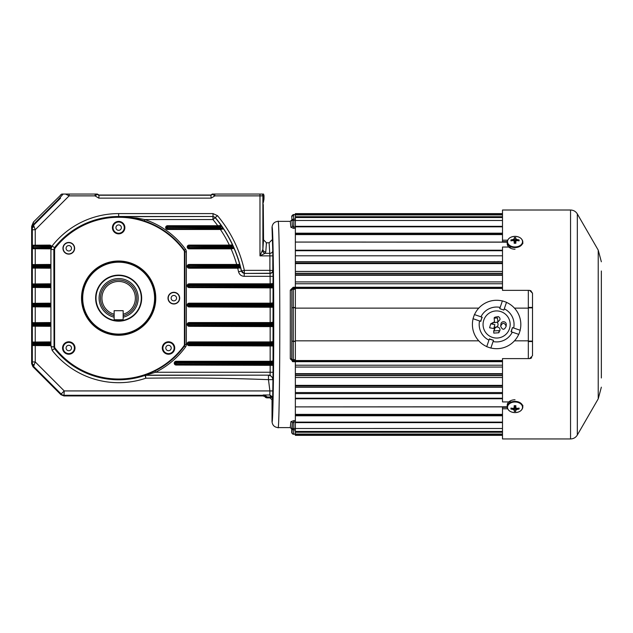 <?xml version="1.0" encoding="UTF-8"?>
<svg xmlns="http://www.w3.org/2000/svg" width="633" height="633" viewBox="0 0 633 633"><rect width="100%" height="100%" fill="white"/><g stroke="black" fill="none" stroke-linecap="round" stroke-linejoin="round"><path stroke-width="0.95" d="M118.648 321.168A23.017 23.017 0 0 1 95.63 298.143A23.017 23.017 0 0 1 118.648 275.126A23.017 23.017 0 0 1 141.673 298.143A23.017 23.017 0 0 1 118.648 321.168M118.648 262.197A35.946 35.946 0 0 1 154.594 298.143A35.946 35.946 0 0 1 118.648 334.089A35.946 35.946 0 0 1 82.701 298.143A35.946 35.946 0 0 1 118.648 262.197M118.648 261.714A36.429 36.429 0 0 1 155.085 298.143A36.429 36.429 0 0 1 118.648 334.58A36.429 36.429 0 0 1 82.219 298.143A36.429 36.429 0 0 1 118.648 261.714M69.124 194.054L97.332 194.054A2.176 2.176 45 0 1 97.466 194.323L97.466 194.323A2.176 2.176 -146 0 0 97.332 194.054L99.025 195.027L210.9 195.027L212.269 194.054L263.542 194.054L264.016 195.637L262.972 195.771C263.004 209.088 263.225 205.875 263.273 204.562L263.55 239.875L262.877 249.315L259.973 255.867L259.973 195.866L214.935 195.866L211.113 198.137L98.811 198.137L94.982 195.866L69.124 195.866L65.539 194.054L69.124 194.054L69.124 195.866L35.234 229.755L33.581 225.245L60.554 198.169C51.811 206.73 58.592 199.577 58.181 199.719L63.189 194.054L64.669 194.054M95.259 194.054L94.982 195.866L97.466 194.323L98.811 195.233L211.113 195.233L212.459 194.323L214.935 195.866L214.658 194.054M262.853 395.941L263.502 395.285L263.154 395L264.657 395.221L267.759 397.302L262.853 395.941L63.957 395.941L60.879 394.668L32.924 366.713L31.65 363.635L31.65 228.054L32.924 224.976L58.181 199.719M64.772 194.054L65.539 194.054M52.159 245.913A84.553 84.553 0 0 1 118.648 213.59L118.648 216.66L213.036 216.494L118.648 216.494A81.649 81.649 0 0 0 54.446 247.701L52.159 245.913L50.925 249.497L53.829 249.497L54.05 346.71A2.904 2.904 70.9 0 0 54.675 348.514L55.103 348.174A80.882 80.882 0 0 0 183.966 345.847A2.358 2.358 0 0 0 184.417 344.455L184.417 251.839A2.358 2.358 0 0 0 183.966 250.446A80.882 80.882 0 0 0 55.103 248.12L54.675 247.78A81.42 81.42 0 0 1 136.443 218.694L118.648 216.66L136.76 218.037L144.791 219.564L144.34 220.925L136.443 218.694L136.76 218.037M213.036 213.59L213.036 216.494L215.267 217.538L217.499 215.679L213.036 213.59L118.648 213.59M263.55 201.239L263.55 201.239C263.7 199.007 264.001 202.354 264.016 195.652M272.024 227.413C272.38 223.742 274.398 221.724 278.077 221.36C278.916 216.747 279.849 273.464 279.77 324.484C279.849 375.504 278.916 432.212 278.077 427.599C274.398 427.243 272.38 425.226 272.024 421.554C272.863 425.954 273.796 372.544 273.725 324.484C273.796 276.423 272.863 223.006 272.024 227.413L272.752 250.803A2.904 2.532 -1.8 0 1 269.848 253.335L265.029 253.335L259.973 255.867L269.895 255.867L269.12 242.787L266.461 242.787L265.781 251.894L265.029 253.335A2.904 2.271 45 0 1 262.505 250.803M266.216 243.879L266.461 242.787L263.55 239.875M272.024 421.554L272.024 399.811L270.085 397.88L270.718 396.464L269.816 395L269.895 390.933L268.471 379.65C227.579 378.091 186.695 377.608 145.804 378.218L145.068 375.234L154.982 370.97A81.38 81.38 0 0 0 184.369 346.14L183.966 345.847M238.546 271.771A122.762 122.762 0 0 0 237.707 268.21L237.707 267.49L239.63 267.395L239.63 266.667L240.303 266.802L240.453 267.917L237.707 268.21L189.093 268.21A1.875 1.875 0 0 1 187.218 266.335A1.875 1.875 0 0 1 189.093 264.459L236.695 264.459A122.762 122.762 0 0 0 231.077 248.848L231.077 248.12L233.094 248.025L233.094 247.305L233.894 248.453L231.077 248.848L189.093 248.848A1.875 1.875 0 0 1 187.218 246.973A1.875 1.875 0 0 1 189.093 245.098L229.352 245.098A122.762 122.762 0 0 0 220.411 229.478L220.411 228.758L222.618 228.663L222.618 227.935L223.37 228.98L220.411 229.478L167.523 229.478A1.875 1.875 0 0 1 165.64 227.603A1.875 1.875 0 0 1 167.523 225.728L217.776 225.728A122.762 122.762 0 0 0 212.965 219.564L215.196 217.705A125.666 125.666 0 0 1 241.379 271.146L238.546 271.771C239.369 274.611 241.26 276.13 244.219 276.328L273.06 276.328L273.013 285.214A0.728 0.72 11.3 0 0 272.293 284.486L273.06 283.513L270.156 283.829L270.062 273.424A2.904 2.904 135 0 0 272.965 270.52L269.895 270.354L269.895 255.867L272.799 255.867L272.799 270.354A2.904 2.904 135 0 1 269.895 273.258L244.219 273.424L270.062 273.424L269.895 270.354L244.346 270.354A128.728 128.728 0 0 0 217.499 215.679M273.013 285.214L273.06 287.888L189.093 287.58A1.875 1.875 0 0 1 187.218 285.705A1.875 1.875 0 0 1 189.093 283.829L270.156 283.829L270.156 284.549L189.093 284.549A1.155 1.155 0 0 0 187.938 285.705A1.155 1.155 0 0 0 189.093 286.852L272.293 286.915L189.093 286.757A1.06 1.06 0 0 1 188.033 285.705A1.06 1.06 0 0 1 189.093 284.644L189.093 283.829M273.013 286.195A0.728 0.72 -11.3 0 1 272.293 286.915L273.06 287.888L273.013 304.576A0.728 0.72 11.3 0 0 272.293 303.856L273.06 302.883L270.156 303.191L270.156 286.852M273.013 304.576L273.06 307.258L189.093 306.942A1.875 1.875 0 0 1 187.218 305.066A1.875 1.875 0 0 1 189.093 303.191L270.156 303.191L270.156 303.919L189.093 303.919A1.155 1.155 0 0 0 187.938 305.066A1.155 1.155 0 0 0 189.093 306.222L272.293 306.277L189.093 306.127A1.06 1.06 0 0 1 188.033 305.066A1.06 1.06 0 0 1 189.093 304.014L189.093 303.191M273.013 305.557A0.728 0.72 -11.3 0 1 272.293 306.277L273.06 307.258L273.013 323.946A0.728 0.72 11.3 0 0 272.293 323.218L273.06 322.244L270.156 322.561L270.156 306.222M273.013 323.946L273.06 326.62L189.093 326.311A1.875 1.875 0 0 1 187.218 324.436A1.875 1.875 0 0 1 189.093 322.561L270.156 322.561L270.156 323.281L189.093 323.281A1.155 1.155 0 0 0 187.938 324.436A1.155 1.155 0 0 0 189.093 325.584L272.293 325.647L189.093 325.489A1.06 1.06 0 0 1 188.033 324.436A1.06 1.06 0 0 1 189.093 323.376L189.093 322.561M273.013 324.927A0.728 0.72 -11.3 0 1 272.293 325.647L273.06 326.62L273.013 343.308A0.728 0.72 11.3 0 0 272.293 342.588L273.06 341.614L270.156 341.923L270.156 325.584M273.013 343.308L273.06 345.99L189.093 345.673A1.875 1.875 0 0 1 187.218 343.798A1.875 1.875 0 0 1 189.093 341.923L270.156 341.923L270.156 342.643L189.093 342.643A1.155 1.155 0 0 0 187.938 343.798A1.155 1.155 0 0 0 189.093 344.953L272.293 345.009L189.093 344.858A1.06 1.06 0 0 1 188.033 343.798A1.06 1.06 0 0 1 189.093 342.746L189.093 341.923M273.013 344.289A0.728 0.72 -11.3 0 1 272.293 345.009L273.06 345.99L273.013 362.677A0.728 0.72 11.3 0 0 272.293 361.949L273.06 360.976L270.156 361.293L270.156 344.953M273.013 362.677L273.06 365.352L176.124 365.043A1.875 1.875 0 0 1 174.249 363.168A1.875 1.875 0 0 1 176.124 361.293L270.156 361.293L270.156 362.013L176.124 362.013A1.155 1.155 0 0 0 174.969 363.168A1.155 1.155 0 0 0 176.124 364.315L272.293 364.379L176.124 364.22A1.06 1.06 0 0 1 175.064 363.168A1.06 1.06 0 0 1 176.124 362.108L176.124 361.293M244.219 276.328L244.219 273.424L241.513 270.987A125.825 125.825 0 0 0 215.267 217.538L215.196 217.705A2.904 2.904 25.1 0 0 212.965 216.66L212.965 219.564L144.791 219.564A82.812 82.812 0 0 1 185.532 249.307A4.296 4.296 0 0 1 186.355 251.839L186.355 344.455A4.296 4.296 0 0 1 185.532 346.987A82.812 82.812 0 0 1 155.623 372.251L270.156 372.251L270.062 375.155L272.965 378.059L272.681 398.197L272.024 399.811M270.608 395.934L272.269 396.717L272.657 398.212L272.269 396.717L269.816 395L263.154 395L264.111 395.356A2.667 1.274 -77.4 0 0 264.657 395.221M295.358 421.997L293.791 421.997L293.791 428.525L292.335 428.525A1.456 1.377 3 0 0 293.791 429.902L293.506 434.032A1.456 1.456 -135 0 1 292.058 432.6L292.335 423.058L293.791 421.997L293.791 420.644L295.358 420.644L295.358 415.786L295.358 434.309M502.499 414.37L295.358 414.37L295.358 406.892L295.358 415.786L502.499 415.715M502.499 393.584L295.358 393.584L295.358 387.198L502.499 387.198M502.499 377.505L295.358 377.505L295.358 385.355L295.358 375.646L502.499 375.646M502.499 367.053L295.358 367.053L295.358 373.66L295.358 341.432L293.301 341.432L293.301 359.671A1.456 0.459 180 0 1 291.853 359.22L291.853 289.748A1.456 0.459 0 0 1 293.301 289.297L293.301 307.527L295.358 307.527L295.358 341.432M290.302 358.84L290.302 290.128A1.456 0.483 0 0 0 291.758 289.653L293.301 288.308A1.456 1.456 -44.8 0 0 291.853 289.748L291.758 359.315A1.456 0.483 -0 0 0 290.302 358.84L293.19 361.704L292.327 361.57M502.499 288.173L293.19 288.189L293.19 287.263L290.302 290.128M502.499 288.434L295.358 288.434L295.358 228.315L292.913 228.268M278.077 221.36L290.278 221.36L290.887 227.279L293.791 228.315L293.791 226.962L292.335 225.91L291.726 216.035L293.182 214.579L295.358 214.911L295.358 233.253L502.499 233.253M290.278 427.599L290.887 421.689A1.456 1.369 2.8 0 1 292.335 423.058L291.726 429.055L290.278 427.599L278.077 427.599M293.791 420.644L290.887 421.689M240.303 266.802A125.627 125.627 0 0 0 239.939 265.441L238.688 266.002L188.761 266.335L239.63 266.667M240.453 267.917L239.63 267.395L189.093 267.395A1.06 1.06 0 0 1 188.033 266.335A1.06 1.06 0 0 1 189.093 265.282L238.688 265.282L189.093 265.187A1.155 1.155 0 0 0 187.938 266.335A1.155 1.155 0 0 0 189.093 267.49L237.707 267.49M233.553 247.361A125.627 125.627 0 0 0 232.889 245.889L231.496 246.641L188.761 246.973L233.094 247.305M233.894 248.453L233.094 248.025L189.093 248.025A1.06 1.06 0 0 1 188.033 246.973A1.06 1.06 0 0 1 189.093 245.913L231.496 245.913L189.093 245.818A1.155 1.155 0 0 0 187.938 246.973A1.155 1.155 0 0 0 189.093 248.12L231.077 248.12M222.832 227.951A125.627 125.627 0 0 0 221.7 226.298L220.173 227.271L167.183 227.603L222.618 227.935M223.37 228.98L167.523 228.663A1.06 1.06 0 0 1 166.463 227.603A1.06 1.06 0 0 1 167.523 226.551L220.173 226.551L167.523 226.456A1.155 1.155 0 0 0 166.368 227.603A1.155 1.155 0 0 0 167.523 228.758L220.411 228.758M217.776 226.456L217.776 225.728L220.957 225.459L221.7 226.298M229.352 245.818L229.352 245.098L232.311 244.931L232.889 245.889M236.695 265.187L236.695 264.459L239.527 264.404L239.939 265.441M241.513 270.987A2.904 2.904 -141.2 0 0 244.346 273.258L244.346 270.354L241.513 270.987M183.966 250.446L184.369 250.146A81.38 81.38 0 0 0 144.34 220.925M62.564 348.008A6.219 6.219 0 0 0 68.791 354.227A6.219 6.219 0 0 0 75.01 348.008A6.219 6.219 0 0 0 68.791 341.788A6.219 6.219 0 0 0 62.564 348.008M112.429 227.627A6.219 6.219 0 0 0 118.648 233.854A6.219 6.219 0 0 0 124.875 227.627A6.219 6.219 0 0 0 118.648 221.408A6.219 6.219 0 0 0 112.429 227.627M81.522 298.143A37.125 37.125 0 0 1 118.648 261.018A37.125 37.125 0 0 1 155.773 298.143A37.125 37.125 0 0 1 118.648 335.268A37.125 37.125 0 0 1 81.522 298.143M55.103 248.12A2.358 2.358 0 0 0 54.596 249.576L54.596 346.71A2.358 2.358 0 0 0 55.103 348.174M62.944 248.286A5.847 5.847 0 0 1 68.791 242.439A5.847 5.847 0 0 1 74.631 248.286A5.847 5.847 0 0 1 68.791 254.126A5.847 5.847 0 0 1 62.944 248.286M167.998 298.143A5.847 5.847 0 0 1 173.846 292.304A5.847 5.847 0 0 1 179.685 298.143A5.847 5.847 0 0 1 173.846 303.99A5.847 5.847 0 0 1 167.998 298.143M162.293 348.008A6.219 6.219 0 0 0 168.513 354.227A6.219 6.219 0 0 0 174.732 348.008A6.219 6.219 0 0 0 168.513 341.788A6.219 6.219 0 0 0 162.293 348.008M63.142 348.008A5.642 5.642 0 0 1 68.791 342.358A5.642 5.642 0 0 1 74.433 348.008A5.642 5.642 0 0 1 68.791 353.649A5.642 5.642 0 0 1 63.142 348.008M113.006 227.627A5.642 5.642 0 0 1 118.648 221.985A5.642 5.642 0 0 1 124.297 227.627A5.642 5.642 0 0 1 118.648 233.276A5.642 5.642 0 0 1 113.006 227.627M162.871 348.008A5.642 5.642 0 0 1 168.513 342.358A5.642 5.642 0 0 1 174.154 348.008A5.642 5.642 0 0 1 168.513 353.649A5.642 5.642 0 0 1 162.871 348.008M185.532 346.987L184.369 346.14A2.864 2.864 0 0 0 184.923 344.455L184.923 251.839A2.864 2.864 0 0 0 184.369 250.146L185.532 249.307M32.37 343.157L32.497 342.049L49.659 341.923A1.875 1.875 0 0 1 50.925 342.413L50.925 345.191L50.434 342.944A1.155 1.155 0 0 0 49.659 342.643L35.234 342.643L33.343 342.746L33.343 343.466L32.37 343.157L32.37 344.439L49.659 344.13L49.659 343.466L33.343 343.466M32.37 323.795L32.497 322.688L49.659 322.561A1.875 1.875 0 0 1 50.925 323.044L50.925 325.821L50.434 323.582A1.155 1.155 0 0 0 49.659 323.281L35.234 323.281L33.343 323.376L33.343 324.104L32.37 323.795L32.37 325.077L49.659 324.769L49.659 324.104L33.343 324.104M32.37 304.426L32.497 303.318L49.659 303.191A1.875 1.875 0 0 1 50.925 303.682L50.925 306.459L50.434 304.212A1.155 1.155 0 0 0 49.659 303.919L35.234 303.919L33.343 304.014L33.343 304.734L32.37 304.426L32.37 305.707L49.659 305.399L49.659 304.734L33.343 304.734M32.37 285.064L32.497 283.956L49.659 283.829A1.875 1.875 0 0 1 50.925 284.312L50.925 287.089L50.434 284.85A1.155 1.155 0 0 0 49.659 284.549L35.234 284.549L33.343 284.644L33.343 285.372L32.37 285.064L32.37 286.345L49.659 286.037L49.659 285.372L33.343 285.372M32.37 265.694L32.497 264.586L49.659 264.459A1.875 1.875 0 0 1 50.925 264.95L50.925 267.727L50.434 265.48A1.155 1.155 0 0 0 49.659 265.187L35.234 265.187L33.343 265.282L33.343 266.002L32.37 265.694L32.37 266.976L49.659 266.667L49.659 266.002L33.343 266.002M32.37 246.332L32.497 245.224L33.343 245.913L49.659 245.913A1.06 1.06 0 0 1 50.719 246.973A1.06 1.06 0 0 1 49.659 248.025L49.659 248.12A1.155 1.155 0 0 0 50.521 247.732L51.067 248.215A1.875 1.875 0 0 1 49.659 248.848L32.497 248.722L32.37 247.614L49.659 247.305L49.659 246.641L32.37 246.332L32.37 247.614M32.497 245.224L49.659 245.098A1.875 1.875 0 0 1 51.534 246.902L50.814 246.925A1.155 1.155 0 0 0 49.659 245.818L33.343 245.913L33.343 246.641M35.234 245.818L35.234 229.755L32.33 229.755L32.323 228.331A2.904 1.654 -0.7 0 1 33.794 226.907M31.65 363.635L32.323 363.358L32.33 361.941L35.234 361.941L33.581 366.444L32.924 366.713M154.982 370.97L155.623 372.251L145.535 375.155L145.804 378.218A84.553 84.553 0 0 1 52.159 350.381L50.925 345.191A1.875 1.875 0 0 1 49.659 345.673L32.497 345.547L32.37 344.439M50.434 342.944L50.925 342.413L50.925 325.821A1.875 1.875 0 0 1 49.659 326.311L32.497 326.185L32.37 325.077M50.434 323.582L50.925 323.044L50.925 306.459A1.875 1.875 0 0 1 49.659 306.942L32.497 306.815L32.37 305.707M50.434 304.212L50.925 303.682L50.925 287.089A1.875 1.875 0 0 1 49.659 287.58L32.497 287.453L32.37 286.345M50.434 284.85L50.925 284.312L50.925 267.727A1.875 1.875 0 0 1 49.659 268.21L32.497 268.083L32.37 266.976M50.521 247.732L50.814 246.925M150.781 373.779L150.219 373.201A81.42 81.42 0 0 1 54.675 348.514L54.446 348.585A81.649 81.649 0 0 0 145.092 375.393A1.456 1.456 -9.4 0 1 145.558 375.314L270.062 375.155L145.535 375.155A1.456 1.456 -9.5 0 0 145.068 375.234M272.823 379.65C272.546 377.023 271.098 375.567 268.471 375.29L268.471 379.65L272.823 379.65M272.024 239.875L269.12 242.787M33.794 364.782A2.904 1.654 0.7 0 1 32.323 363.358L33.581 366.444L61.148 394.011L64.226 390.933L272.799 390.933M272.601 399.233A1.939 1.939 -135 0 0 270.671 397.302L267.759 397.302L267.181 397.88A2.904 2.904 0 0 1 265.021 396.907L265.599 396.329A2.667 2.231 -39.6 0 0 267.585 396.931A2.667 2.231 -39.6 0 1 265.599 396.329L264.111 395.356A2.904 2.904 -135 0 0 263.502 395.285L64.226 395.285A4.36 4.36 -157.5 0 1 61.148 394.011L60.879 394.668M31.65 228.054L32.323 228.331L33.581 225.245L32.924 224.976M99.025 195.027L98.811 198.137M210.9 195.027L211.113 198.137M262.244 194.054A2.904 2.904 45 0 1 262.877 195.866L262.877 249.315A2.904 2.579 1.9 0 0 265.781 251.894M49.659 247.305L49.659 248.025L33.343 248.025L32.497 248.722M32.497 264.586L33.343 265.282L49.659 265.282L49.659 264.459M50.925 249.497L50.925 264.95L50.434 265.48M49.659 266.002L49.659 265.282A1.06 1.06 0 0 1 50.719 266.335A1.06 1.06 0 0 1 49.659 267.395L33.343 267.395L32.497 268.083M32.497 283.956L33.343 284.644L49.659 284.644L49.659 283.829M49.659 285.372L49.659 284.644A1.06 1.06 0 0 1 50.719 285.705A1.06 1.06 0 0 1 49.659 286.757L33.343 286.757L32.497 287.453M32.497 303.318L33.343 304.014L49.659 304.014L49.659 303.191M49.659 304.734L49.659 304.014A1.06 1.06 0 0 1 50.719 305.066A1.06 1.06 0 0 1 49.659 306.127L33.343 306.127L32.497 306.815M32.497 322.688L33.343 323.376L49.659 323.376L49.659 322.561M49.659 324.104L49.659 323.376A1.06 1.06 0 0 1 50.719 324.436A1.06 1.06 0 0 1 49.659 325.489L33.343 325.489L32.497 326.185M32.497 342.049L33.343 342.746L49.659 342.746L49.659 341.923M49.659 343.466L49.659 342.746A1.06 1.06 0 0 1 50.719 343.798A1.06 1.06 0 0 1 49.659 344.858L33.343 344.858L32.497 345.547M220.173 227.271L220.957 225.459M231.496 246.641L232.311 244.931M238.688 266.002L239.527 264.404M270.156 364.315L270.156 372.251L273.06 372.251L273.06 365.352L272.293 364.379A0.728 0.72 -11.3 0 0 273.013 363.651M63.957 395.941L64.226 390.933L35.234 361.941L35.234 344.953L33.343 344.858L33.343 344.13M35.234 342.643L35.234 325.584L33.343 325.489L33.343 324.769M35.234 323.281L35.234 306.222L33.343 306.127L33.343 305.399M35.234 303.919L35.234 286.852L33.343 286.757L33.343 286.037M35.234 284.549L35.234 267.49L33.343 267.395L33.343 266.667M35.234 265.187L35.234 248.12L33.343 248.025L33.343 247.305M189.093 285.372L272.261 285.372L272.261 284.644L189.093 284.644L188.761 285.705L272.261 286.037L272.261 285.372L272.981 285.372A0.728 0.72 11.3 0 0 272.261 284.644L270.156 284.549M272.981 286.037A0.728 0.72 -11.3 0 1 272.261 286.757L272.261 286.037L272.981 286.037M189.093 304.734L272.261 304.734L272.261 304.014L189.093 304.014L189.093 305.399L272.261 305.399L272.261 304.734L272.981 304.734A0.728 0.72 11.3 0 0 272.261 304.014L270.156 303.919M272.981 305.399A0.728 0.72 -11.3 0 1 272.261 306.127L272.261 305.399L272.981 305.399M189.093 324.104L272.261 324.104L272.261 323.376L189.093 323.376L188.761 324.436L272.261 324.769L272.261 324.104L272.981 324.104A0.728 0.72 11.3 0 0 272.261 323.376L270.156 323.281M272.981 324.769A0.728 0.72 -11.3 0 1 272.261 325.489L272.261 324.769L272.981 324.769M189.093 343.466L272.261 343.466L272.261 342.746L189.093 342.746L189.093 344.13L272.261 344.13L272.261 343.466L272.981 343.466A0.728 0.72 11.3 0 0 272.261 342.746L270.156 342.643M272.981 344.13A0.728 0.72 -11.3 0 1 272.261 344.858L272.261 344.13L272.981 344.13M176.124 362.828L272.261 362.828L272.261 362.108L176.124 362.108L175.792 363.168L272.261 363.5L272.261 362.828L272.981 362.828A0.728 0.72 11.3 0 0 272.261 362.108L270.156 362.013M272.981 363.5A0.728 0.72 -11.3 0 1 272.261 364.22L272.261 363.5L272.981 363.5M295.358 214.579L293.182 214.579M295.358 214.658L295.358 213.614L502.499 213.614L295.358 213.614M292.058 216.359L293.506 214.911L293.791 219.058A1.456 1.377 177 0 0 292.335 220.434L293.791 220.434L293.791 219.058L295.358 219.058M292.035 221.415L291.892 220.308M290.887 227.279A1.456 1.369 177.2 0 0 292.335 225.91L291.726 216.035M291.726 219.912L290.278 221.36M293.182 434.38L291.726 432.932L292.058 432.6A1.456 1.432 5.8 0 0 293.506 434.032L295.358 434.38M291.726 432.932L291.726 429.055M295.358 288.434L295.358 307.527M295.358 360.66L293.19 360.778L291.853 359.22A1.456 1.456 -135.2 0 0 293.301 360.66L293.301 359.671L295.358 359.671M295.358 360.778L293.19 360.778L293.19 361.704L295.358 361.704M267.181 397.88L270.085 397.88M266.501 397.01A2.667 1.78 -62.9 0 0 267.656 396.986L270.702 396.986A1.939 1.725 -178 0 1 272.641 398.711M270.718 396.464A1.939 1.749 -177.9 0 1 272.657 398.212M33.422 222.056L60.665 195.106L33.422 222.056L31.65 226.337L31.65 298.143M31.856 226.749L31.65 226.337M60.38 195.106L61.781 194.054L60.665 195.106M33.628 222.143L31.856 226.424M259.411 194.054L212.19 194.054A1.456 1.456 0 0 0 212.039 194.418A1.456 1.456 0 0 1 212.015 194.497M98.321 195.146L97.878 194.418A1.456 1.456 0 0 0 97.893 194.489M213.329 194.054L212.19 194.054M63.189 194.054L62.074 194.054M141.286 298.143A22.63 22.63 0 0 1 118.648 320.781A22.63 22.63 0 0 1 96.018 298.143A22.63 22.63 0 0 1 118.648 275.513A22.63 22.63 0 0 1 141.286 298.143M114.122 314.213L114.122 315.717A18.143 18.143 0 0 1 118.648 280A18.143 18.143 0 0 1 123.174 315.717L123.174 310.7L114.122 310.7L114.122 314.213A16.687 16.687 0 0 1 118.648 281.456A16.687 16.687 0 0 1 123.174 314.213M123.166 319.095L123.166 311.325A0.633 0.633 0 0 0 122.533 310.7L114.763 310.7A0.633 0.633 0 0 0 114.138 311.325L114.138 319.095A0.633 0.633 0 0 0 114.763 319.728L122.533 319.728A0.633 0.633 0 0 0 123.166 319.095M514.463 308.129L528.326 308.129L528.326 340.839L514.463 340.839M478.77 308.129L295.358 308.129L295.358 340.839L478.77 340.839M528.326 290.349L528.326 308.129M528.326 340.839L528.326 358.61M502.499 360.794L295.358 360.794M295.358 435.346L502.499 435.346L295.358 435.346L295.358 434.056L293.506 434.056L502.499 434.032M502.499 428.501L295.358 428.501L502.499 428.478M507.223 406.79L295.358 406.892L295.358 392.555L502.499 392.555M502.499 385.355L295.358 385.355L295.358 387.254L502.499 387.254M502.499 373.66L295.358 373.66L295.358 375.67L502.499 375.67M502.499 281.914L295.358 281.914L295.358 275.3L502.499 275.3M502.499 273.29L295.358 273.29L502.499 273.321M502.499 271.454L295.358 271.454L295.358 263.605L502.499 263.605M502.499 261.714L295.358 261.714L502.499 261.761M295.358 261.714L295.358 255.803L502.499 255.803M521.6 239.124A7.794 5.515 180 0 1 522.811 242.075A7.794 5.515 180 0 1 515.017 247.582A7.794 5.515 180 0 1 507.223 242.075L295.358 242.067L507.223 242.17M295.358 242.067L295.358 234.598L502.499 234.598M532.519 307.424L528.326 307.416L528.326 307.867L532.519 307.867M532.519 341.092L528.326 341.1L528.326 341.543L532.519 341.543M481.958 317.157L480.795 321.366L473.009 318.7L474.418 314.577L482.211 317.244L480.502 321.263M509.438 328.875A13.554 13.554 0 0 0 501.012 311.658A13.554 13.554 0 0 0 483.794 320.092A13.554 13.554 0 0 0 492.221 337.31A13.554 13.554 0 0 0 509.438 328.875A13.554 13.554 0 0 1 492.221 337.31A13.554 13.554 0 0 1 483.794 320.092M511.274 331.803L512.437 327.601L520.223 330.268L518.815 334.39L511.029 331.716L512.437 327.601L513.687 328.029A17.439 17.439 0 0 0 504.279 308.825M503.852 310.075L499.73 308.659L502.396 300.873L506.519 302.289L503.852 310.075L499.73 308.659M500.157 307.409A17.439 17.439 0 0 0 480.953 316.816M493.075 341.551A17.439 17.439 0 0 0 512.279 332.151M490.868 348A24.204 24.204 0 0 0 518.72 334.359M493.503 340.301L490.836 348.087L486.714 346.678L489.38 338.892L493.503 340.301L489.293 339.138M520.128 330.236A24.204 24.204 0 0 0 506.487 302.376M502.365 300.968A24.204 24.204 0 0 0 474.513 314.609M479.545 320.939A17.439 17.439 0 0 0 488.953 340.143M473.104 318.731A24.204 24.204 0 0 0 486.745 346.583M601.35 320.852L601.35 318.913M601.35 288.901L601.35 296.157M601.35 272.918L601.35 286.963M507.247 241.624L502.499 241.624L502.499 210.014L570.547 210.014L570.547 438.946L502.499 438.946L502.499 408.776L507.65 408.776M511.63 401.923L502.499 401.923L502.499 358.61L529.607 358.61L532.519 355.706L532.519 293.253L530.691 290.555M601.35 336.827L601.35 344.091M601.35 352.803L601.35 376.042M601.35 377.98L601.35 270.987M601.35 315.02L601.35 319.42M601.35 368.778L601.35 368.248M601.35 350.864L601.35 346.029M601.35 330.046L601.35 329.54M601.35 304.877L601.35 312.14M601.35 280.72L601.35 280.182M502.499 408.776L502.499 407.335L507.247 407.335M507.65 240.192L502.499 240.192M532.519 293.253L529.607 290.349L502.499 290.349L502.499 247.036L511.63 247.036M529.607 358.61L530.81 358.357M530.865 358.325L531.712 357.716M515.017 249.204A7.794 5.515 180 0 1 507.223 243.689L507.223 242.075A7.794 5.515 180 0 1 508.426 239.124M507.516 241.656A7.501 5.301 180 0 1 515.017 236.354A7.501 5.301 180 0 1 522.51 241.656A7.501 5.301 180 0 1 515.017 246.965A7.501 5.301 180 0 1 507.516 241.656M519.131 240.413L519.068 239.931A12.684 9.566 180 0 0 517.216 239.575A12.652 8.316 -138.6 0 0 516.275 239.124A12.652 5.048 -109.5 0 0 515.729 238.522A12.684 0.625 -87.2 0 0 515.689 237.541L514.336 237.541A12.684 0.625 87.2 0 0 514.305 238.522A12.652 5.048 109.5 0 0 513.751 239.124A12.652 8.316 138.6 0 0 512.817 239.575A12.684 9.566 180 0 0 510.958 239.931L510.958 240.888A12.684 8.324 -0 0 1 512.817 240.58A12.652 7.145 37.2 0 1 513.751 240.904A12.652 3.877 65.2 0 1 514.305 241.632A12.684 0.625 87.2 0 0 514.336 243.278L515.689 243.278A12.684 0.625 -87.2 0 0 515.729 241.632A12.652 3.877 -65.2 0 1 516.275 240.904A12.652 7.145 -37.2 0 1 517.216 240.58A12.684 8.324 -0 0 1 519.068 240.888L519.131 240.413M516.03 242.906L515.381 242.107L513.996 242.906M512.825 240.58L512.817 239.575M513.751 239.124L513.877 241.062M514.305 238.522L514.653 242.107L514.336 237.541M510.958 239.931L511.432 240.793M515.689 237.541L515.381 242.107L515.729 238.522M516.275 239.124L516.148 241.062M517.216 239.575L517.201 240.58M519.068 239.931L518.593 240.793M515.729 241.632L515.563 243.294M514.305 241.632L514.471 243.294M508.426 409.836A7.794 5.515 0 0 1 507.223 406.892L507.223 405.27A7.794 5.515 0 0 1 515.017 399.763M507.516 407.304A7.501 5.301 0 0 1 515.017 402.002A7.501 5.301 0 0 1 522.51 407.304A7.501 5.301 0 0 1 515.017 412.605A7.501 5.301 0 0 1 507.516 407.304M519.131 408.554L519.068 408.071A12.684 8.324 180 0 1 517.216 408.388A12.652 7.145 -142.8 0 1 516.275 408.056A12.652 3.877 -114.8 0 1 515.729 407.335A12.684 0.625 -92.8 0 0 515.689 405.682L514.336 405.682A12.684 0.625 92.8 0 0 514.305 407.335A12.652 3.877 114.8 0 1 513.751 408.056A12.652 7.145 142.8 0 1 512.817 408.388A12.684 8.324 180 0 1 510.958 408.071L510.958 409.037A12.684 9.566 -0 0 0 512.817 409.393A12.652 8.316 41.4 0 0 513.751 409.844A12.652 5.048 70.5 0 0 514.305 410.445A12.684 0.625 92.8 0 0 514.336 411.426L515.689 411.426A12.684 0.625 -92.8 0 0 515.729 410.445A12.652 5.048 -70.5 0 0 516.275 409.844A12.652 8.316 -41.4 0 0 517.216 409.393A12.684 9.566 -0 0 0 519.068 409.037L519.131 408.554M513.996 406.062L514.653 406.861L516.03 406.062M514.305 407.335L514.471 405.674M515.729 407.335L515.563 405.674M519.068 409.037L518.593 408.174M517.216 409.393L517.201 408.38M516.275 409.844L516.148 407.897M515.729 410.445L515.381 406.861L515.689 411.426M514.336 411.426L514.653 406.861L514.305 410.445M513.751 409.844L513.877 407.897M512.817 409.393L512.825 408.38M510.958 409.037L511.432 408.174M506.178 326.232L506.273 324.104A2.761 2.761 0 0 0 501.067 323.265L500.663 326.232C502.523 322.355 504.359 322.355 506.178 326.232C504.303 330.22 502.467 330.228 500.663 326.232M498.044 321.928L494.579 322.703L494.159 318.146L497.491 317.948L497.942 321.991L499.951 319.657A2.761 2.761 0 0 0 498.155 316.587M499.579 331.233A2.761 2.761 0 0 0 497.894 327.095A2.761 2.761 0 0 0 494.792 328.487M498.899 330.624L498.939 332.744L493.787 333.108L493.732 330.917L498.899 330.624M493.764 328.519L489.594 327.799L490.725 323.819L494.864 324.618L493.764 328.519L496.391 327.016L494.919 327.214A2.761 2.761 0 0 0 497.316 322.585M262.41 194.054L262.877 195.866L259.973 195.866L259.973 194.054M272.752 250.803L272.799 255.867M273.06 276.328L272.965 270.52M273.06 372.251L272.965 378.059M293.19 287.263L502.499 287.279L296.956 287.279M189.093 264.459L189.093 266.002M189.093 245.098L189.093 246.641M167.523 225.728L167.523 227.271M189.093 286.037L189.093 287.58M189.093 305.399L189.093 306.942M189.093 324.769L189.093 326.311M189.093 344.13L189.093 345.673M189.093 266.667L189.093 268.21M189.093 247.305L189.093 248.848M176.124 363.5L176.124 365.043M167.523 227.935L167.523 229.478M54.446 247.701L54.675 247.78A2.904 2.904 -70.9 0 0 54.05 249.576L54.446 247.701M63.173 348.008A5.61 5.61 0 0 1 68.791 342.39A5.61 5.61 0 0 1 74.401 348.008A5.61 5.61 0 0 1 68.791 353.618A5.61 5.61 0 0 1 63.173 348.008M71.497 348.008A2.706 2.706 0 0 0 68.791 345.301A2.706 2.706 0 0 0 66.077 348.008A2.706 2.706 0 0 0 68.791 350.714A2.706 2.706 0 0 0 71.497 348.008M113.038 227.627A5.61 5.61 0 0 1 118.648 222.017A5.61 5.61 0 0 1 124.266 227.627A5.61 5.61 0 0 1 118.648 233.245A5.61 5.61 0 0 1 113.038 227.627M121.362 227.627A2.706 2.706 0 0 0 118.648 224.921A2.706 2.706 0 0 0 115.942 227.627A2.706 2.706 0 0 0 118.648 230.341A2.706 2.706 0 0 0 121.362 227.627M162.903 348.008A5.61 5.61 0 0 1 168.513 342.39A5.61 5.61 0 0 1 174.122 348.008A5.61 5.61 0 0 1 168.513 353.618A5.61 5.61 0 0 1 162.903 348.008M171.219 348.008A2.706 2.706 0 0 0 168.513 345.301A2.706 2.706 0 0 0 165.806 348.008A2.706 2.706 0 0 0 168.513 350.714A2.706 2.706 0 0 0 171.219 348.008M62.968 248.286A5.824 5.824 0 0 0 68.791 254.11A5.824 5.824 0 0 0 74.615 248.286A5.824 5.824 0 0 0 68.791 242.463A5.824 5.824 0 0 0 62.968 248.286M168.022 298.143A5.824 5.824 0 0 0 173.846 303.967A5.824 5.824 0 0 0 179.669 298.143A5.824 5.824 0 0 0 173.846 292.319A5.824 5.824 0 0 0 168.022 298.143M184.417 344.455L186.355 344.455M184.417 251.839L186.355 251.839M52.159 350.381L54.446 348.585L53.829 346.789L50.925 346.789M54.596 346.71L54.05 346.71L54.05 249.576L54.596 249.576M32.33 361.941L32.33 229.755M35.234 286.852L49.659 286.852L49.659 286.037M49.659 287.58L49.659 286.852A1.155 1.155 0 0 0 50.434 286.559M35.234 306.222L49.659 306.222L49.659 305.399M49.659 306.942L49.659 306.222A1.155 1.155 0 0 0 50.434 305.921M35.234 325.584L49.659 325.584L49.659 324.769M49.659 326.311L49.659 325.584A1.155 1.155 0 0 0 50.434 325.291M35.234 344.953L49.659 344.953L49.659 344.13M49.659 345.673L49.659 344.953A1.155 1.155 0 0 0 50.434 344.653M35.234 267.49L49.659 267.49L49.659 266.667M49.659 268.21L49.659 267.49A1.155 1.155 0 0 0 50.434 267.189M49.659 246.641L49.659 245.098M35.234 248.12L49.659 248.12L49.659 248.848M295.358 220.434L293.791 220.434L293.791 226.962L295.358 226.962M295.358 429.902L293.791 429.902L293.791 428.525L295.358 428.525M295.358 289.297L293.301 289.297L293.301 288.308L295.358 288.308M295.358 307.749L291.845 307.749L293.301 307.749L293.301 341.211L295.358 341.211M293.301 341.211L291.845 341.219L293.301 341.211M179.456 298.143A5.61 5.61 0 0 1 173.846 303.761A5.61 5.61 0 0 1 168.228 298.143A5.61 5.61 0 0 1 173.846 292.533A5.61 5.61 0 0 1 179.456 298.143M176.552 298.143A2.706 2.706 0 0 0 173.846 295.437A2.706 2.706 0 0 0 171.132 298.143A2.706 2.706 0 0 0 173.846 300.857A2.706 2.706 0 0 0 176.552 298.143M74.401 248.286A5.61 5.61 0 0 1 68.791 253.896A5.61 5.61 0 0 1 63.173 248.286A5.61 5.61 0 0 1 68.791 242.668A5.61 5.61 0 0 1 74.401 248.286M71.497 248.286A2.706 2.706 0 0 0 68.791 245.572A2.706 2.706 0 0 0 66.077 248.286A2.706 2.706 0 0 0 68.791 250.992A2.706 2.706 0 0 0 71.497 248.286M114.138 317.212A19.599 19.599 0 0 1 118.648 278.552A19.599 19.599 0 0 1 123.166 317.212M502.499 283.758L295.358 283.758M295.358 365.209L502.499 365.209M502.499 361.688L295.358 361.688M502.499 360.533L295.358 360.533M502.499 434.99L295.358 434.99M502.499 434.436L295.358 434.436M502.499 434.61L295.358 434.61L502.499 434.61M502.499 431.445L295.358 431.445M502.499 431.88L295.358 431.88M502.499 432.228L295.358 432.228M502.499 414.876L295.358 414.876M502.499 385.869L295.358 385.869M502.499 387.079L295.358 387.079M502.499 374.166L295.358 374.166M502.499 375.464L295.358 375.464M502.499 422.124L295.358 422.124M502.499 422.63L295.358 422.63M502.499 398.758L295.358 398.758M502.499 398.22L295.358 398.22M502.499 213.97L295.358 213.97M502.499 214.532L295.358 214.532M502.499 214.358L295.358 214.358L502.499 214.35M502.499 214.927L295.358 214.927M502.499 217.087L295.358 217.087M502.499 216.731L295.358 216.731L502.499 216.723M502.499 217.523L295.358 217.523M502.499 234.083L295.358 234.083M502.499 263.091L295.358 263.091M502.499 261.88L295.358 261.88M502.499 274.801L295.358 274.801M502.499 273.503L295.358 273.503M502.499 226.836L295.358 226.836M502.499 226.337L295.358 226.337M502.499 220.49L295.358 220.49L502.499 220.466M502.499 250.739L295.358 250.739M502.499 250.209L295.358 250.209M601.35 261.785L598.225 250.122L598.225 398.837L577.328 435.029L577.328 213.93C575.769 211.422 573.506 210.116 570.547 210.014M295.358 406.892L507.223 406.892A7.794 5.515 0 0 1 515.017 401.377A7.794 5.515 0 0 1 522.811 406.892A7.794 5.515 0 0 1 521.6 409.836M57.294 200.906L58.632 199.055M263.692 200.432L263.375 202.425L263.692 200.432M502.499 432.244L295.358 432.244M502.499 415.786L295.358 415.786M502.499 233.181L295.358 233.181M577.328 435.029C575.769 437.545 573.506 438.851 570.547 438.946M598.225 398.837L601.35 387.174M598.225 250.122L577.328 213.93M522.811 243.689L522.811 242.075C522.32 238.562 519.725 236.655 515.017 236.346C510.301 236.655 507.706 238.562 507.223 242.075M507.223 406.892C507.706 410.398 510.301 412.312 515.017 412.613C519.725 412.312 522.32 410.398 522.811 406.892L522.811 405.27M498.464 316.722C495.473 316.856 494.041 317.331 494.159 318.146M498.939 332.744L499.113 331.787M494.476 329.825L494.856 328.385L493.732 330.917M492.806 323.321L493.843 322.142M494.049 322.031L490.725 323.819"/></g></svg>
